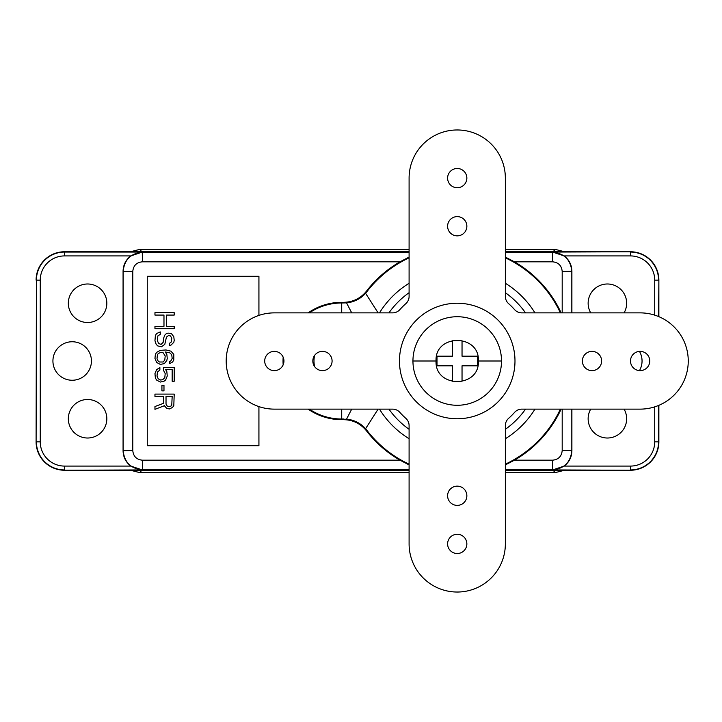 <?xml version="1.0" encoding="UTF-8"?>
<svg xmlns="http://www.w3.org/2000/svg" width="722" height="722" viewBox="0 0 722 722"><rect width="100%" height="100%" fill="white"/><g stroke="black" fill="none" stroke-linecap="round" stroke-linejoin="round"><path stroke-width="1.08" d="M557.953 251.761L553.485 251.265L505.355 251.265L553.485 251.265L557.953 251.761M505.355 469.814L552.565 469.814C564.261 468.677 570.678 462.251 571.815 450.564L571.896 450.645C571.779 457.026 569.198 462.17 564.153 466.078L630.496 466.078A24.223 24.223 0 0 0 654.719 441.864L658.87 441.864A28.375 28.375 0 0 1 630.496 470.239L505.355 470.735L553.485 470.735L557.953 470.239L553.485 470.735L555.335 472.585L505.355 472.585M409.094 252.186L142.405 252.186C130.718 253.323 124.301 259.749 123.155 271.436L123.074 271.355C123.191 264.974 125.772 259.83 130.817 255.922L142.288 252.068L64.475 252.068A28.068 28.068 0 0 0 36.407 280.136L36.1 441.864A28.375 28.375 0 0 0 64.475 470.239L409.094 470.735L141.485 470.735L137.018 470.239L141.485 470.735L139.635 472.585L130.42 470.239M36.1 280.136A28.375 28.375 0 0 1 64.475 251.761L409.094 251.265L141.485 251.265L137.018 251.761L141.485 251.265L139.635 249.415L409.094 249.415M658.87 316.669L658.87 280.136A28.375 28.375 0 0 0 630.496 251.761L552.989 251.761L555.335 249.415L564.55 251.761M555.335 249.415L505.355 249.415M130.42 251.761L139.635 249.415M139.635 472.585L409.094 472.585M564.55 470.239L555.335 472.585M409.094 257.086L400.015 261.815A114.509 114.509 0 0 0 366.541 291.083L366.911 291.688A113.85 113.85 0 0 1 409.094 257.826M308.15 312.87A58.672 58.672 0 0 1 341.714 302.328L343.672 302.328C353.031 302.112 360.657 298.367 366.541 291.083M283.159 357.173A58.672 58.672 0 0 0 283.159 364.827M308.15 409.13A58.672 58.672 0 0 0 341.714 419.672L346.542 419.13C354.114 419.906 360.458 423.101 365.585 428.706L378.111 409.13M400.015 261.815L142.405 261.815C136.566 262.384 133.353 265.588 132.785 271.436L132.785 450.564C133.353 456.403 136.566 459.616 142.405 460.185L400.015 460.185A114.509 114.509 0 0 1 366.541 430.917C360.657 423.633 353.04 419.888 343.672 419.672M258.927 315.397L258.927 276.291L147.261 276.291L147.261 445.709L258.927 445.709L258.927 406.603M505.355 464.914L514.443 460.185A114.509 114.509 0 0 0 561.129 409.13M561.129 312.87A114.509 114.509 0 0 0 514.443 261.815L505.355 257.086M154.959 315.072L163.975 315.072L163.975 326.308L154.959 326.308L154.959 328.709L174.21 328.709L174.21 326.308L166.43 326.308L166.43 315.072L174.21 315.072L174.21 312.671L154.959 312.671L154.959 315.072M169.706 343.149L169.706 345.558L170.934 345.161L173.803 342.345L174.21 340.342L173.803 336.732L171.349 333.528L168.073 333.122L166.43 333.528L164.796 335.125L163.56 338.338L163.154 342.345L161.105 344.358L158.65 343.555L157.423 340.748L157.829 335.929L160.284 334.331L160.284 331.921L156.602 333.528L155.374 335.531L154.959 340.748L156.187 344.358L157.829 345.955L161.511 346.759L164.796 344.358L166.43 337.138L168.479 335.531L170.527 335.929L171.755 338.338L171.349 341.948L169.706 343.149M164.381 363.608L166.836 360.395L167.251 358.392L166.836 354.385L165.203 351.975L169.706 352.778L171.755 354.782L172.17 358.392L170.934 360.801L169.706 361.605L169.706 363.608L172.576 362.002L173.803 359.998L173.803 354.385L170.934 351.172L166.024 349.971L160.284 350.369L156.602 352.372L155.374 354.385L154.959 358.392L156.602 362.408L160.284 364.411L164.381 363.608M163.56 370.422L165.203 373.635L164.796 377.642L162.748 379.655L160.699 380.052L158.235 378.851L157.008 376.045L157.423 372.029L159.878 370.025L159.878 367.615L156.602 369.628L154.959 373.635L155.374 378.048L156.602 380.052L160.284 382.055L163.975 381.252L165.609 380.052L167.251 376.045L166.836 371.631L165.609 369.628L172.17 369.628L172.17 381.252L174.21 381.252L174.21 367.615L163.56 367.615L163.56 370.422M161.927 390.882L163.975 390.882L163.975 385.268L161.927 385.268L161.927 390.882M163.56 396.495L163.56 403.318L154.959 406.522L154.959 409.329L164.381 405.719L166.836 408.526L169.706 408.932L172.576 407.325L173.803 405.719L174.21 394.095L154.959 394.095L154.959 396.495L163.56 396.495M163.154 362.002L159.472 362.002L158.235 361.199L157.008 358.798L157.423 354.782L158.235 353.581L160.699 352.372L163.154 352.778L165.203 355.982L164.796 359.998L163.154 362.002M166.024 404.121L166.024 396.495L172.17 396.495L171.755 405.322L170.934 406.125L168.479 406.522L167.251 406.125L166.024 404.121M400.015 460.185L409.094 464.914M505.355 257.826A113.85 113.85 0 0 1 560.398 312.87M560.398 409.13A113.85 113.85 0 0 1 505.355 464.174M409.094 464.174A113.85 113.85 0 0 1 366.911 430.312L365.585 428.706M130.817 255.922L64.475 255.922A24.223 24.223 0 0 0 40.252 280.136L40.252 441.864A24.223 24.223 0 0 0 64.475 466.078L130.817 466.078C125.772 462.17 123.191 457.026 123.074 450.645L123.074 271.355M130.817 466.078L142.288 469.932L64.475 470.239M68.328 303.24A19.25 19.25 0 0 1 87.579 283.99A19.25 19.25 0 0 1 106.829 303.24A19.25 19.25 0 0 1 87.579 322.499A19.25 19.25 0 0 1 68.328 303.24M68.328 418.76A19.25 19.25 0 0 1 87.579 399.501A19.25 19.25 0 0 1 106.829 418.76A19.25 19.25 0 0 1 87.579 438.01A19.25 19.25 0 0 1 68.328 418.76M52.923 361A19.25 19.25 0 0 1 72.173 341.75A19.25 19.25 0 0 1 91.432 361A19.25 19.25 0 0 1 72.173 380.25A19.25 19.25 0 0 1 52.923 361M658.87 441.864L658.87 405.331M639.484 370.603A19.25 19.25 0 0 0 639.484 351.397M571.896 450.645L571.896 409.13M571.896 312.87L571.896 271.355C571.779 264.974 569.198 259.83 564.153 255.922L552.682 252.068L630.496 251.761M624.07 312.87A19.25 19.25 0 0 0 607.392 283.99A19.25 19.25 0 0 0 590.722 312.87M590.722 409.13A19.25 19.25 0 0 0 607.392 438.01A19.25 19.25 0 0 0 624.07 409.13M514.443 460.185L552.565 460.185L552.682 469.932L564.153 466.078M366.911 291.688L365.585 293.294L378.111 312.87M351.713 409.13L346.542 419.13M309.323 409.13A58.013 58.013 0 0 0 341.714 419.013L343.997 419.013M351.713 312.87L346.542 302.87L341.714 302.987A58.013 58.013 0 0 0 309.323 312.87M283.728 358.942A58.013 58.013 0 0 0 283.728 363.058M343.672 302.328L343.997 302.987M346.542 302.87C354.114 302.094 360.458 298.899 365.585 293.294M466.854 226.23A9.63 9.63 0 0 0 457.225 216.609A9.63 9.63 0 0 0 447.604 226.23A9.63 9.63 0 0 0 457.225 235.859A9.63 9.63 0 0 0 466.854 226.23M409.094 425.574L409.094 543.901A48.13 48.13 0 0 0 457.225 592.031A48.13 48.13 0 0 0 505.355 543.901L505.355 425.574A9.63 9.63 0 0 1 508.568 418.399A77.01 77.01 0 0 0 514.624 412.343A9.63 9.63 0 0 1 521.798 409.13L640.125 409.13A48.13 48.13 0 0 0 688.256 361A48.13 48.13 0 0 0 640.125 312.87L521.798 312.87A9.63 9.63 0 0 1 514.624 309.657A77.01 77.01 0 0 0 508.568 303.601A9.63 9.63 0 0 1 505.355 296.426L505.355 178.099A48.13 48.13 0 0 0 457.225 129.969A48.13 48.13 0 0 0 409.094 178.099L409.094 296.426A9.63 9.63 0 0 1 405.881 303.601A77.01 77.01 0 0 0 399.826 309.657A9.63 9.63 0 0 1 392.651 312.87L274.324 312.87A48.13 48.13 0 0 0 226.194 361A48.13 48.13 0 0 0 274.324 409.13L392.651 409.13A9.63 9.63 0 0 1 399.826 412.343A77.01 77.01 0 0 0 405.881 418.399A9.63 9.63 0 0 1 409.094 425.574M466.854 178.099A9.63 9.63 0 0 0 457.225 168.479A9.63 9.63 0 0 0 447.604 178.099A9.63 9.63 0 0 0 457.225 187.729A9.63 9.63 0 0 0 466.854 178.099M466.854 495.77A9.63 9.63 0 0 0 457.225 486.141A9.63 9.63 0 0 0 447.604 495.77A9.63 9.63 0 0 0 457.225 505.391A9.63 9.63 0 0 0 466.854 495.77M466.854 543.901A9.63 9.63 0 0 0 457.225 534.271A9.63 9.63 0 0 0 447.604 543.901A9.63 9.63 0 0 0 457.225 553.521A9.63 9.63 0 0 0 466.854 543.901M322.454 351.37A9.63 9.63 0 0 0 312.834 361A9.63 9.63 0 0 0 322.454 370.63A9.63 9.63 0 0 0 332.084 361A9.63 9.63 0 0 0 322.454 351.37M274.324 351.37A9.63 9.63 0 0 0 264.703 361A9.63 9.63 0 0 0 274.324 370.63A9.63 9.63 0 0 0 283.954 361A9.63 9.63 0 0 0 274.324 351.37M591.995 351.37A9.63 9.63 0 0 0 582.365 361A9.63 9.63 0 0 0 591.995 370.63A9.63 9.63 0 0 0 601.616 361A9.63 9.63 0 0 0 591.995 351.37M640.125 351.37A9.63 9.63 0 0 0 630.496 361A9.63 9.63 0 0 0 640.125 370.63A9.63 9.63 0 0 0 649.755 361A9.63 9.63 0 0 0 640.125 351.37M514.985 361A57.76 57.76 0 0 1 457.225 418.76A57.76 57.76 0 0 1 399.465 361A57.76 57.76 0 0 1 457.225 303.24A57.76 57.76 0 0 1 514.985 361M412.948 361A44.277 44.277 0 0 0 457.225 405.277A44.277 44.277 0 0 0 501.51 361A44.277 44.277 0 0 0 457.225 316.723A44.277 44.277 0 0 0 412.948 361A44.277 44.277 0 0 0 457.225 405.277A44.277 44.277 0 0 0 501.51 361A44.277 44.277 0 0 0 457.225 316.723A44.277 44.277 0 0 0 412.948 361L436.052 361C434.734 388.319 479.715 388.319 478.406 361L501.51 361M452.414 340.784L452.414 356.19L437.009 356.19L437.009 365.81L452.414 365.81L452.414 381.216L462.035 381.216L462.035 365.81L477.441 365.81L477.441 356.19L462.035 356.19L462.035 340.784L452.414 340.784M552.565 460.185C558.404 459.616 561.617 456.412 562.194 450.564L562.194 409.13M562.194 312.87L562.194 271.436C561.617 265.597 558.413 262.384 552.565 261.815L514.443 261.815M142.405 460.185L142.405 469.814L409.094 469.814M552.682 469.932L630.496 470.239M132.785 271.436L123.155 271.436L123.155 450.564C124.301 462.251 130.718 468.677 142.405 469.814L142.288 469.932M366.541 430.917L366.911 430.312M571.815 312.87L571.815 271.436C570.678 259.749 564.261 253.323 552.565 252.186L505.355 252.186M562.194 271.436L571.896 271.355M552.565 261.815L552.682 252.068M142.288 252.068L142.405 261.815M64.475 255.922L64.475 251.761M132.785 450.564L123.074 450.645M64.475 466.078L64.475 469.932A28.068 28.068 0 0 1 36.407 441.864L40.252 441.864M654.719 315.135L654.719 280.136A24.223 24.223 0 0 0 630.496 255.922L564.153 255.922M654.719 441.864L654.719 406.865M630.496 255.922L630.496 252.068A28.068 28.068 0 0 1 658.572 280.136L654.719 280.136M658.87 280.136L658.572 316.543M630.496 466.078L630.496 469.932A28.068 28.068 0 0 0 658.572 441.864L658.572 405.457M562.194 450.564L571.815 450.564L571.815 409.13M40.252 280.136L36.407 280.136L36.1 441.864M379.483 312.87A91.432 91.432 0 0 1 409.094 283.259M505.355 283.259A91.432 91.432 0 0 1 534.966 312.87M534.966 409.13A91.432 91.432 0 0 1 505.355 438.741M409.094 438.741A91.432 91.432 0 0 1 379.483 409.13M388.932 312.87A83.553 83.553 0 0 1 409.094 292.708M505.355 292.708A83.553 83.553 0 0 1 525.517 312.87M525.517 409.13A83.553 83.553 0 0 1 505.355 429.292M409.094 429.292A83.553 83.553 0 0 1 388.932 409.13M341.714 419.672L341.714 409.13M341.714 302.328L341.714 312.87M314.539 366.469A27.716 27.716 0 0 1 314.539 355.531M478.406 361C479.715 333.681 434.734 333.681 436.052 361"/></g></svg>
